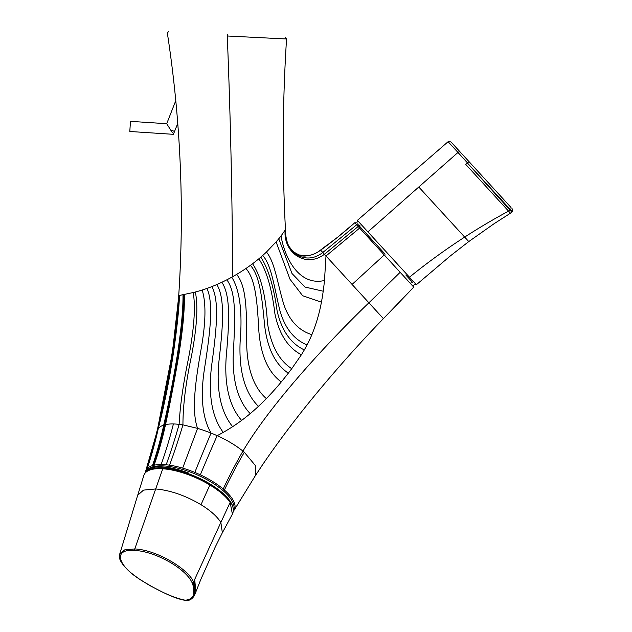 <?xml version="1.0" encoding="UTF-8"?>
<svg xmlns="http://www.w3.org/2000/svg" width="632" height="632" viewBox="0 0 632 632"><rect width="100%" height="100%" fill="white"/><g stroke="black" fill="none" stroke-linecap="round" stroke-linejoin="round"><path stroke-width="0.95" d="M178.793 295.744L172.465 352.277L157.787 427.896C167.938 385.038 176.288 331.658 178.706 295.887A46.65 2.425 -2.7 0 1 178.793 295.744A45.188 2.354 -2.5 0 1 179.046 295.594A44.043 2.252 -3 0 1 179.48 295.428L193.202 292.537A47.345 8.129 -21.9 0 0 195.335 292A51.737 11.984 -24.5 0 0 202.161 290.041A57.299 17.001 -26.8 0 0 206.964 288.437A61.391 20.682 -27.9 0 0 211.878 286.596A65.08 23.795 -28.6 0 0 216.863 284.534A68.161 26.196 -28.9 0 0 221.856 282.267A70.523 27.958 -29 0 0 226.833 279.818A72.214 28.938 -29.1 0 0 231.754 277.195L232.639 276.705A74.758 30.557 -29.1 0 0 236.597 274.422A80.225 34.886 -28.9 0 0 245.943 268.489A84.522 38.204 -28.7 0 0 250.398 265.353A85.762 39.224 -28.6 0 0 252.571 263.749A86.371 39.832 -28.5 0 0 258.812 258.82A86.047 39.034 -28.7 0 0 260.795 257.145A85.478 37.762 -29.1 0 0 262.73 255.454A83.898 34.784 -30.1 0 0 266.435 252.042L276.097 241.914A54.265 7.695 -42.1 0 0 278.752 238.785A46.334 4.385 -45 0 0 281.05 235.926L285.182 230.08A34.768 2.007 -47.5 0 0 285.395 229.613A34.705 2.086 -46.2 0 0 285.451 229.329C285.222 237.332 288.026 245.635 289.424 246.915C291.7 250.075 293.627 252.05 295.215 252.832L300.208 255.636C303.249 256.158 305.232 256.213 306.172 255.794L306.172 255.794C311.205 255.494 316.032 253.614 320.653 250.146L320.637 250.13A436.048 436.048 -71.7 0 0 354.765 222.756L413.747 287.125L383.411 318.631L326.001 255.984L324.485 280.505A88.606 25.003 102.3 0 1 323.213 291.21A105.789 46.689 105.3 0 1 321.419 302.167C319.429 313.124 316.245 323.955 311.876 334.66A135.303 135.019 -93.7 0 1 307.049 344.922A134.687 130.848 -70.7 0 1 304.324 349.899A139.222 131.44 -67.5 0 1 301.401 354.757L291.723 368.685A283.468 214.754 -60 0 1 288.303 373.172A258.046 192.389 -59.7 0 1 281.264 381.957A224.083 170.79 -60.3 0 1 266.349 398.595A206.609 170.616 -63.9 0 1 258.441 406.344A201.924 179.575 -71.3 0 1 250.209 413.628A198.661 188.407 -93 0 1 241.614 420.414A189.687 181.534 -149.6 0 1 232.631 426.671A168.049 145.589 175 0 1 223.23 432.383A144.649 105.876 165.3 0 1 217.163 435.669C227.172 440.196 235.76 445.347 242.941 451.122A52.835 19.687 23.7 0 1 244.315 452.259L255.612 465.831L255.668 475.161L234.148 510.143A48.372 18.028 -156.3 0 0 234.496 509.455A48.372 18.028 -156.3 0 0 224.392 490.037A48.372 18.028 -156.3 0 0 223.199 489.01A48.372 18.028 -156.3 0 0 200.328 474.837A48.38 18.028 -156.3 0 0 194.822 472.42A48.372 18.028 -156.3 0 0 182.672 468.122A48.372 18.028 -156.3 0 0 169.558 465.199A48.38 18.028 -156.3 0 0 166.161 464.797A48.38 18.028 -156.3 0 0 161.12 464.544A48.372 18.028 -156.3 0 0 154.082 465.215A48.372 18.028 -156.3 0 0 153.228 465.421A48.372 18.028 -156.3 0 0 152.423 465.65A48.372 18.028 -156.3 0 0 147.224 468.612A48.372 18.028 -156.3 0 0 146.347 469.75A48.38 18.028 -156.3 0 0 145.889 470.611A48.38 18.028 -156.3 0 0 145.7 471.085A48.388 18.028 -156.3 0 0 145.629 471.298L155.914 435.401A558.72 370.937 125.3 0 1 145.723 471.022M232.639 276.705C232.292 196.228 230.506 115.988 227.275 35.992L286.501 38.986L227.275 35.992L227.338 34.681M200.328 474.837A1203.494 714.689 -55.8 0 1 217.163 435.669A57.867 21.559 -156.3 0 0 211.048 433.078A1228.94 571.778 -59.6 0 0 194.822 472.42M184.291 294.409C184.821 307.982 183.035 327.929 178.935 354.268C174.653 379.642 170.182 403.098 165.521 424.617A46.705 17.396 23.7 0 1 173.405 423.954A49.928 18.597 23.7 0 1 179.117 424.356A60.64 22.61 23.7 0 1 182.94 424.886L197.587 428.37A66.558 24.798 23.7 0 1 211.048 433.078C202.532 418.273 200.257 397.441 204.207 370.565C209.745 334.77 214.05 304.071 206.964 288.437M154.082 465.215A347.782 308.819 -111.1 0 0 165.521 424.617A49.051 18.273 -156.3 0 0 164.596 424.854A45.433 16.93 -156.3 0 0 163.72 425.115A48.98 18.249 -156.3 0 0 158.284 428.567A52.33 19.497 -156.3 0 0 157.463 429.894A48.206 17.965 -156.3 0 0 156.973 431.237L155.914 435.401A558.72 370.937 125.3 0 0 156.926 431.443M285.435 37.723L286.549 38.986C282.52 102.36 282.149 165.805 285.451 229.329M354.773 222.764A435.701 435.59 137.5 0 1 320.653 250.146L326.001 255.984L359.64 228.073M320.637 250.13L337.907 236.984L354.765 222.756L356.432 222.827M357.38 223.87L385.125 254.143M405.839 275.007L412.72 282.512M357.301 222.03L357.372 220.363L409.457 277.203A497.115 380.812 137.5 0 1 464.678 237.087A497.234 380.899 137.5 0 1 508.57 211.135L465.729 164.383L467.332 162.938L509.969 210.093L510.427 209.634L467.332 162.938M414.695 284.661L416.362 284.732L409.457 277.203M367.911 231.865L418.787 187.009L468.747 241.535M454.448 148.623L448.349 141.963L457.971 152.462L418.787 187.009M454.945 226.461L459.322 231.241M457.971 152.462L467.435 162.843A2.007 0.877 137.5 0 1 469.489 162.148L460.286 152.099A2.007 1.296 137.5 0 0 457.971 152.462M510.403 209.666L512.276 211.665L510.427 209.634A2.007 1.54 -42.5 0 0 510.79 207.225L460.286 152.099M506.603 208.987L510.466 213.197L493.916 223.831L468.778 241.566L450.418 255.857L416.362 284.732M510.79 207.225L469.489 162.148L510.79 207.225M510.664 207.083L451.169 142.153L510.664 207.083A1.311 1.003 -42.5 0 0 510.648 207.059L510.032 206.388M510.079 209.982L511.857 212.091L509.969 210.093A4.756 3.65 -42.5 0 1 508.57 211.135M193.748 596.608L193.518 581.977L220.86 522.443A5028.421 3412.531 -53.6 0 0 230.143 502.385A48.38 17.996 -156.3 0 0 209.919 485.028A48.364 18.028 -156.3 0 0 162.756 468.778A48.356 18.02 -156.3 0 0 143.843 475.39A48.356 18.02 -156.3 0 0 143.843 475.414A48.356 18.02 -156.3 0 0 143.812 475.501M232.386 514.148L230.143 502.385A1.177 0.94 -34.3 0 0 230.151 501.413C233.39 506.232 234.132 510.474 232.394 514.14L222.353 532.768L220.86 522.443C217.108 516.478 210.495 510.561 201.023 504.707C185.437 495.528 170.316 490.274 155.677 488.955L134.79 548.947L124.575 549.919L119.669 554.24L137.689 495.283L143.496 490.116L155.677 488.955A3575.414 2309.605 -86.2 0 1 162.756 468.778A1.177 0.758 -86.2 0 1 163.498 468.122L163.498 468.122C152.352 467.593 145.802 470.018 143.851 475.398M139.506 579.149C152.691 587.468 169.961 597.161 185.318 600.226C196.181 598.994 195.035 590.249 192.065 582.649A1.177 0.988 -28.6 0 0 193.518 581.977C188.707 569.424 157.21 549.927 134.79 548.947A1.177 0.758 93.8 0 0 135.019 550.464C112.196 548.521 118.058 565.577 139.506 579.149A1.177 0.506 124.6 0 1 139.269 579.117A1.177 0.506 124.6 0 1 139.159 578.912M194.143 580.603L194.664 594.917L193.977 596.205C191.607 599.547 188.842 600.937 185.674 600.4L185.674 600.4A1.177 0.758 93.8 0 0 185.682 600.4A1.177 0.758 93.8 0 1 185.318 600.226M232.86 506.817A47.779 17.807 -156.3 0 0 204.76 480.968A47.779 17.807 -156.3 0 0 188.447 473.7L188.707 473.099A47.779 17.285 -155.7 0 0 145.929 472.065A47.779 17.285 -155.7 0 1 188.707 473.099L188.447 473.7A47.779 17.807 -156.3 0 0 148.962 470.011M233.398 510.443L233.516 510.158A47.763 17.799 -156.3 0 0 205.629 478.969A47.763 17.799 -156.3 0 0 146.055 471.748L146.055 471.748A47.763 17.799 -156.3 0 0 146.031 471.804A47.763 17.799 -156.3 0 0 146.008 471.859M175.546 101.223L166.714 123.714L130.461 121.352L129.805 131.48L173.381 134.324M170.055 129.023C165.734 122.158 165.734 122.158 170.048 129.023L172.307 132.601M173.381 134.316L177.576 123.88M170.593 129.876C174.148 135.532 174.148 135.532 170.593 129.876L174.535 131.472M244.315 452.259A469.126 420.549 -30.5 0 0 224.392 490.037M400.159 272.297A6156.889 4769.625 -40.9 0 1 368.898 302.791C326.894 343.152 270.385 404.535 242.941 451.122A474.047 419.466 -33.2 0 0 223.199 489.01M202.161 290.041C206.135 302.72 205.858 321.996 201.316 347.869C196.133 377.825 190.872 409.812 197.587 428.37L182.672 468.122M195.335 292C198.266 306.149 196.915 327.787 191.291 356.93C185.737 383.111 182.948 405.76 182.94 424.886A312.334 126.787 -78.7 0 1 169.558 465.199M193.202 292.537C195.738 307.128 194.087 329.477 188.265 359.584C183.146 384.264 180.096 405.855 179.117 424.356A315.4 152.201 -81.2 0 1 166.161 464.797M173.405 423.954A316.126 204.942 -87.4 0 1 161.12 464.544M183.604 294.536C183.999 308.124 182.182 328.071 178.161 354.37C173.982 379.714 169.463 403.208 164.596 424.854A354.702 322.059 -117.3 0 1 153.228 465.421M182.972 294.654C183.233 308.274 181.384 328.221 177.426 354.497C173.334 379.816 168.768 403.358 163.72 425.115A360.809 333.538 -125 0 1 152.423 465.65M179.48 295.428C179.03 308.898 176.984 328.285 173.334 353.596C169.337 380.101 164.32 405.096 158.284 428.567A451.738 399.448 147.7 0 1 147.224 468.612M179.046 295.594C178.485 309.174 176.336 328.751 172.599 354.315C168.507 381.072 163.459 406.265 157.463 429.894A494.256 397.165 135.2 0 1 146.347 469.75M157.787 427.896L157.02 431.048M211.878 286.596C219.738 301.59 216.342 330.907 211.617 365.667C208.062 395 211.933 417.238 223.23 432.383M216.863 284.534C225.466 298.983 222.756 327.55 218.917 361.599C216.215 390.378 220.781 412.064 232.631 426.671M221.856 282.267C231.067 296.171 229.108 323.979 226.177 357.262C224.297 385.449 229.448 406.502 241.614 420.414M226.833 279.818C237.213 293.611 234.717 323.679 233.145 357.625C232.9 382.795 238.588 401.47 250.209 413.628M258.441 406.344C244.963 392.993 238.849 371.498 240.12 341.857C242.601 311.71 239.812 290.159 231.754 277.195M236.597 274.422C247.444 287.118 246.472 315.534 246.788 347.418C247.942 371.095 254.459 388.159 266.349 398.595M245.943 268.489C255.984 279.865 257.287 303.684 258.915 331.792C260.921 355.713 268.371 372.438 281.264 381.957M250.398 265.353C260.226 276.342 262.083 299.165 264.682 325.891C267.47 348.627 275.339 364.387 288.303 373.172M252.571 263.749C260.826 275.86 265.796 295.563 267.462 322.849C270.662 344.954 278.744 360.232 291.723 368.685M258.812 258.82C266.554 270.401 271.926 288.777 274.936 313.93C279.178 334.17 288.002 347.774 301.401 354.757M260.795 257.145C268.3 268.576 273.743 286.517 277.124 310.976C281.659 330.576 290.72 343.547 304.324 349.899M262.73 255.454C271.8 265.661 274.193 287.734 279.96 310.802C284.977 328.213 294.014 339.589 307.049 344.922M266.435 252.042C274.825 261.964 277.345 283.12 283.792 304.442C289.258 320.464 298.62 330.536 311.876 334.66M276.097 241.914L290.001 279.249L302.649 295.737L321.419 302.167M278.752 238.785L291.984 273.482L305.027 287.054L323.213 291.21M281.05 235.926C284.139 255.47 297.854 286.565 324.485 280.505M285.182 230.08C282.875 251.844 305.13 268.742 324.437 254.277L358.17 226.469M285.395 229.613C282.796 250.58 304.474 266.981 322.802 252.484L356.646 224.802M383.411 318.631A5108.266 5108.266 129.3 0 0 413.747 287.125L413.826 285.459M352.071 284.432L384.256 254.941M469.521 162.179L460.38 152.209A1.296 0.845 -42.5 0 1 460.404 152.225M194.711 579.346L195.849 592.31M230.151 501.413C226.035 495.551 219.336 489.792 210.053 484.136L209.919 485.028A982.373 703.803 97.6 0 0 201.023 504.707M192.065 582.649C186.069 568.934 156.104 551.531 135.019 550.464M163.498 468.122C178.595 469.489 194.111 474.829 210.053 484.136L209.879 484.144M233.319 511.343L234.496 509.455M145.889 470.611L145.297 472.752M178.706 295.887C184.505 207.881 180.713 120.23 167.33 32.943L168.554 31.6M157.795 427.88L156.973 431.237M255.028 476.157L262.58 464.718C281.951 436.333 304.34 407.3 329.746 377.636C348.027 356.258 366.094 336.406 383.948 318.078M325.938 245.895L319.049 251.228C312.682 255.533 306.22 256.766 299.679 254.933M411.906 281.619L411.029 282.417M360.09 225.079L359.221 225.877M357.38 220.37L448.104 141.702L450.9 141.86M510.466 213.197L511.857 212.091M512.276 211.665L512.331 208.9M509.234 205.518L500.852 196.37M510.648 207.067L509.582 205.906M507.796 203.954L506.185 202.193M505 200.897L500.331 195.802M194.664 594.917L200.802 579.489L215.291 546.909L222.345 532.768M119.669 554.24C118.042 558.601 121.865 564.842 131.156 572.971L139.269 579.117L150.203 585.769L161.784 591.726C171.801 596.727 179.765 599.618 185.674 600.4M143.843 475.414L137.689 495.283"/></g></svg>
